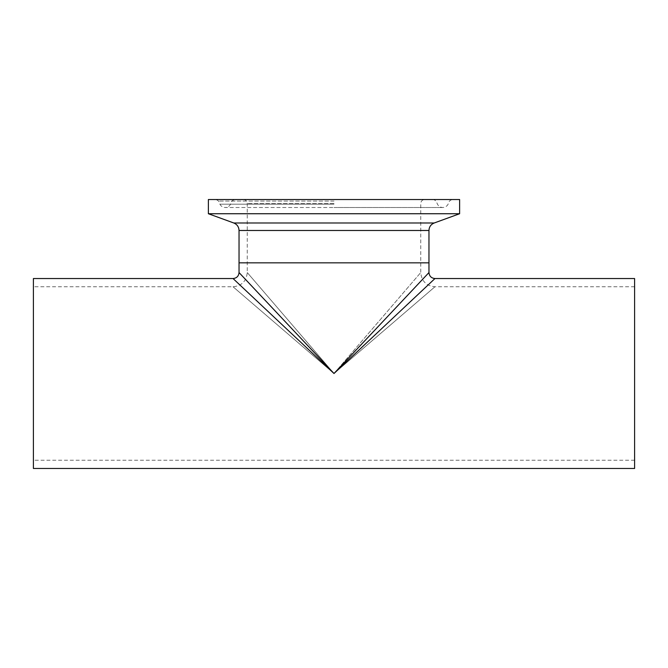 <?xml version="1.0" encoding="UTF-8"?>
<svg xmlns="http://www.w3.org/2000/svg" width="668" height="668" viewBox="0 0 668 668"><rect width="100%" height="100%" fill="white"/><g stroke="black" fill="none" stroke-linecap="round" stroke-linejoin="round"><path stroke-width="0.5" stroke-dasharray="3.34 2.5" d="M334 373.504L247.26 272.561L334 373.504L247.26 272.561L334 373.504L434.951 286.764L334 373.504L434.951 286.764L334 373.504L428.965 272.561L334 373.504L434.951 278.539L334 373.504L233.049 278.539L334 373.504L239.035 272.561L334 373.504L233.049 286.764L334 373.504L233.049 286.764L334 373.504L420.74 272.561L334 373.504M334 262.841L239.035 262.841L334 262.841M33.4 468.468L33.4 278.539M634.6 468.468L634.6 278.539M33.4 373.504L33.4 286.764L33.4 373.504M459.626 213.735L208.374 213.735M459.626 199.532L208.374 199.532M334 204.191L219.906 204.191L334 204.191M334 199.532L234.209 199.532L334 199.532M434.217 222.987L233.783 222.987M428.965 230.477L239.035 230.477M334 203.464L247.26 203.464L334 203.464M334 201.076L218.578 201.076L334 201.076M243.319 199.532C245.715 199.765 247.026 201.076 247.26 203.464L247.26 272.561C246.417 281.186 241.682 285.921 233.049 286.764L33.4 286.764M634.6 460.244L33.4 460.244M634.6 286.764L434.951 286.764C426.318 285.921 421.583 281.186 420.74 272.561L420.74 203.464C420.974 201.076 422.285 199.765 424.681 199.532M451.76 199.532L449.422 201.076L448.094 204.191C446.95 206.303 445.18 207.414 442.775 207.506C440.371 207.406 438.6 206.303 437.456 204.191L436.129 201.076L433.791 199.532M234.209 199.532L231.871 201.076L230.544 204.191C229.4 206.303 227.629 207.406 225.225 207.506L334 207.506L225.225 207.506C222.82 207.414 221.05 206.303 219.906 204.191L218.578 201.076L216.24 199.532M334 207.506L442.775 207.506L334 207.506"/><path stroke-width="1" d="M428.965 230.477L239.035 230.477L239.035 262.841L428.965 262.841L428.965 272.561C429.324 276.185 431.319 278.18 434.951 278.539L634.6 278.539L634.6 468.468L33.4 468.468L33.4 278.539L233.049 278.539C236.681 278.18 238.676 276.185 239.035 272.561L239.035 262.841L428.965 262.841L428.965 230.477C429.148 226.886 430.893 224.381 434.217 222.987L459.626 213.735L459.626 199.532L208.374 199.532L208.374 213.735L459.626 213.735M334 373.504L428.965 272.561L334 373.504L434.951 278.539L334 373.504L233.049 278.539L334 373.504L239.035 272.561L334 373.504M239.035 230.477C238.852 226.886 237.107 224.381 233.783 222.987L434.217 222.987M233.783 222.987L208.374 213.735"/></g></svg>

